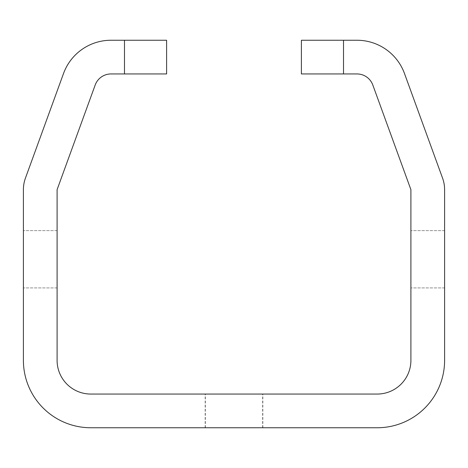 <?xml version="1.0" encoding="UTF-8"?>
<svg xmlns="http://www.w3.org/2000/svg" width="468" height="468" viewBox="0 0 468 468"><rect width="100%" height="100%" fill="white"/><g stroke="black" fill="none" stroke-linecap="round" stroke-linejoin="round"><path stroke-width="0.35" stroke-dasharray="2.34 1.75" d="M234 394.056L262.852 394.056L234 394.056M234 427.752L262.852 427.752L234 427.752M377.208 394.056A33.696 33.696 0 0 0 410.904 360.36L410.904 189.669L372.82 85.03A16.848 16.848 0 0 0 356.985 73.944L343.512 73.944L343.512 40.248L356.985 40.248A50.544 50.544 0 0 1 404.481 73.505L442.57 178.144A33.696 33.696 0 0 1 444.6 189.669L444.6 360.36A67.392 67.392 0 0 1 377.208 427.752L90.792 427.752A67.392 67.392 0 0 1 23.4 360.36L23.4 189.669A33.696 33.696 0 0 1 25.43 178.144L63.519 73.505A50.544 50.544 0 0 1 111.015 40.248L124.488 40.248L124.488 73.944L111.015 73.944A16.848 16.848 0 0 0 95.179 85.03L57.096 189.669L57.096 360.36A33.696 33.696 0 0 0 90.792 394.056L377.208 394.056M343.512 40.248L301.392 40.248L301.392 73.944L343.512 73.944M444.6 259.272L444.6 287.914L444.6 259.272M410.904 259.272L410.904 287.914L410.904 259.272M23.4 259.272L23.4 287.914L23.4 259.272M57.096 259.272L57.096 287.914L57.096 259.272M124.488 73.944L166.608 73.944L166.608 40.248L124.488 40.248M262.642 427.752L262.642 394.056M205.358 427.752L205.358 394.056M444.6 230.63L410.904 230.63L444.6 230.63M444.6 287.914L410.904 287.914L444.6 287.914M57.096 230.63L23.4 230.63L57.096 230.63M57.096 287.914L23.4 287.914L57.096 287.914M262.852 427.752L262.852 394.056M205.148 427.752L205.148 394.056"/><path stroke-width="0.7" d="M377.208 394.056A33.696 33.696 0 0 0 410.904 360.36L410.904 189.669L372.82 85.03A16.848 16.848 0 0 0 356.985 73.944L301.392 73.944L301.392 40.248L356.985 40.248A50.544 50.544 0 0 1 404.481 73.505L442.57 178.144A33.696 33.696 0 0 1 444.6 189.669L444.6 360.36A67.392 67.392 0 0 1 377.208 427.752L90.792 427.752A67.392 67.392 0 0 1 23.4 360.36L23.4 189.669A33.696 33.696 0 0 1 25.43 178.144L63.519 73.505A50.544 50.544 0 0 1 111.015 40.248L166.608 40.248L166.608 73.944L111.015 73.944A16.848 16.848 0 0 0 95.179 85.03L57.096 189.669L57.096 360.36A33.696 33.696 0 0 0 90.792 394.056L377.208 394.056M343.512 40.248L343.512 73.944M124.488 73.944L124.488 40.248"/></g></svg>
